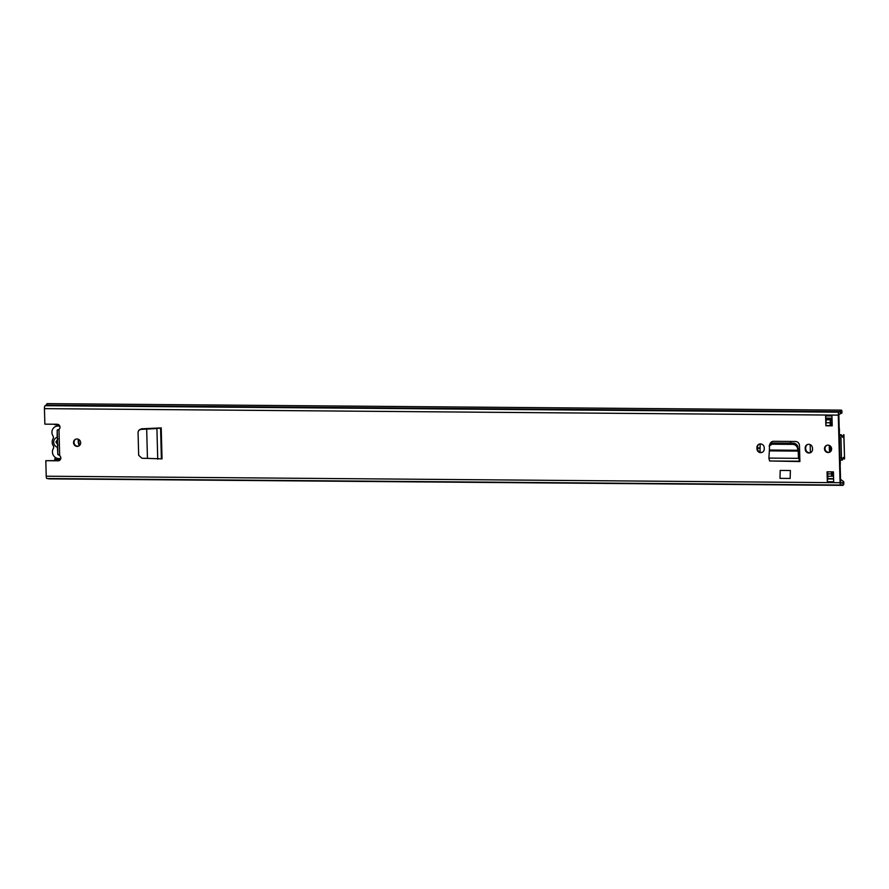 <?xml version="1.0" encoding="UTF-8"?>
<svg xmlns="http://www.w3.org/2000/svg" width="889" height="889" viewBox="0 0 889 889"><rect width="100%" height="100%" fill="white"/><g stroke="black" fill="none" stroke-linecap="round" stroke-linejoin="round"><path stroke-width="1.33" d="M157.731 459.18L156.92 428.542L141.129 429.365C139.217 429.698 138.195 430.809 138.062 432.721L138.662 455.279L141.884 458.235L147.452 458.391L146.674 428.965L161.22 427.898L162.031 458.857L147.452 458.391M138.184 431.721L138.062 432.721M141.129 429.365L141.184 429.143C139.273 429.465 138.251 430.587 138.106 432.499M141.184 429.143L146.929 428.72M161.387 458.935L160.587 428.209L157.631 428.32M158.709 428.187L159.709 427.998M756.95 448.823A3.812 3.623 -112.6 0 0 762.062 452.368A3.812 3.623 -112.6 0 0 764.251 448.878L764.218 447.723A3.812 3.623 -112.6 0 0 759.106 444.178A3.812 3.623 -112.6 0 0 756.917 447.667L756.95 448.823L757.506 448.589L757.472 447.434A3.812 3.623 67.4 0 1 759.384 444.078M805.212 449.212A3.812 3.623 -112.6 0 0 810.324 452.757A3.812 3.623 -112.6 0 0 812.513 449.278L812.479 448.123A3.812 3.623 -112.6 0 0 807.368 444.578A3.812 3.623 -112.6 0 0 805.178 448.067L805.212 449.212L805.745 447.834A3.812 3.623 67.4 0 1 807.657 444.467M73.52 442.655A3.723 3.545 -112.6 0 0 78.521 446.122A3.723 3.545 -112.6 0 0 80.666 442.711A3.723 3.545 -112.6 0 0 75.654 439.244A3.723 3.545 -112.6 0 0 73.52 442.655M824.481 448.801A3.723 3.545 -112.6 0 0 829.493 452.268A3.723 3.545 -112.6 0 0 831.626 448.856A3.723 3.545 -112.6 0 0 826.626 445.389A3.723 3.545 -112.6 0 0 824.481 448.801M833.426 471.881L833.682 481.749L827.337 481.694L827.07 471.837L833.426 471.881M825.87 425.787L825.614 415.93L831.96 415.974L832.215 425.842L825.87 425.787L826.237 418.108A2.489 0.7 -89.5 0 1 825.614 415.93M838.872 414.496L841.983 412.963L841.839 410.574A5.956 1.689 90.5 0 0 841.205 410.129L47.361 403.639A5.956 1.689 90.5 0 0 46.228 405.151L45.128 405.695A2.645 0.756 90.5 0 0 44.45 408.64L44.861 424.153L57.163 424.253A2.9 2.756 67.4 0 1 58.974 429.443L57.318 430.076M57.952 454.379L59.663 455.635A2.9 2.756 67.4 0 1 58.118 460.791L45.817 460.691L46.217 476.215A2.645 0.756 90.5 0 0 46.95 478.549A2.645 0.756 90.5 0 0 47.039 478.538L840.694 485.027M841.205 410.129A5.956 1.689 90.5 0 0 840.061 411.64L838.972 412.185A2.645 0.756 90.5 0 0 838.283 415.13L840.061 482.705A2.645 0.756 90.5 0 0 840.783 485.038A2.645 0.756 90.5 0 0 840.872 485.027L841.972 484.661A5.956 1.689 90.5 0 0 842.761 485.361A5.956 1.689 90.5 0 0 843.761 484.238L843.783 481.771L840.538 479.315M799.778 459.135L799.733 459.135A2.489 0.7 -89.5 0 1 799.778 459.135A2.489 0.7 -89.5 0 1 799.833 459.146L799.478 445.578A4.078 3.889 -112.6 0 0 795.466 441.489L773.597 441.311A4.078 3.889 -112.6 0 0 769.93 444.156M799.833 459.146L799.9 461.558L770.163 460.98M790.154 478.449L779.986 478.371L780.209 470.437L790.377 470.525L790.154 478.449L790.377 470.525M159.242 427.987L141.573 428.809L139.517 429.731M78.799 446A3.723 3.545 67.4 0 1 75.943 439.144M829.77 452.134A3.723 3.545 67.4 0 1 826.914 445.278M827.337 481.694A2.489 0.7 -89.5 0 1 827.826 479.049L827.637 471.837M832.215 425.609L826.426 425.553M841.983 412.963L841.605 412.418A3.978 1.133 90.5 0 0 841.183 412.118A3.978 1.133 90.5 0 0 840.427 413.118A2.489 0.7 -89.5 0 1 840.038 413.729L838.849 414.896L840.616 482.471L840.805 483.06L841.839 482.627A2.489 0.7 -89.5 0 1 841.927 482.616A2.489 0.7 -89.5 0 1 842.25 482.905A3.978 1.133 90.5 0 0 842.783 483.372A3.978 1.133 90.5 0 0 843.45 482.627L843.783 481.771M59.43 460.458A2.9 2.756 67.4 0 1 58.685 460.558L45.817 460.691M810.601 452.634A3.812 3.623 67.4 0 1 805.767 448.978M762.34 452.234A3.812 3.623 67.4 0 1 757.506 448.589M770.619 443.522A4.078 3.889 67.4 0 1 772.419 441.489M48.395 478.56A5.956 1.689 90.5 0 0 48.928 478.871L842.761 485.361M826.292 418.119L832.015 418.163L826.381 418.097A2.489 0.7 -89.5 0 1 826.292 418.119A2.489 0.7 -89.5 0 1 826.237 418.108M827.826 479.049A2.489 0.7 -89.5 0 1 827.97 478.938L828.67 478.649A2.811 0.8 -89.5 0 1 828.77 478.626A2.811 0.8 -89.5 0 1 828.859 478.649M59.663 455.635L58.974 429.443L57.852 429.82M769.107 446.034L772.085 444.2L792.755 444.378C795.055 444.589 796.588 445.689 797.344 447.689L798.211 451.112L769.352 450.879L768.885 458.091L769.607 460.98L799.289 461.224L797.8 446.467C797.044 444.467 795.511 443.367 793.21 443.155L772.541 442.989L769.563 444.822L769.385 450.034L798.033 450.267L798.489 449.045M769.352 450.879L769.385 450.034M768.885 458.091L798.466 458.335L798.211 451.112L798.778 451.168M799.9 461.558L799.289 459.235M799.756 461.124L799.322 459.235M161.809 458.746L161.131 428.02M60.808 458.268A6.534 6.223 67.4 0 1 53.318 448.567A2.645 2.523 67.4 0 0 53.251 445.8A6.79 6.467 -112.6 0 1 53.062 438.699A2.645 2.523 67.4 0 0 52.984 435.932A6.534 6.223 -112.6 0 1 55.685 426.476L59.085 425.053M59.874 426.32A6.534 6.223 -112.6 0 0 55.685 426.476M57.852 454.257L57.385 447.245A5.212 4.967 67.4 0 1 57.129 437.321L57.852 438.955L55.896 442.011L58.018 445.056M57.129 437.321L57.218 430.198M57.385 447.245L57.641 446.378M840.927 435.41A2.489 0.7 90.5 0 1 841.327 434.754L839.36 434.632M840.161 465.08A2.978 0.845 90.5 0 0 840.294 463.202L840.205 460.102M839.349 433.932L839.416 429.754A2.978 0.845 90.5 0 0 839.194 428.02M760.017 452.168L760.184 443.922M841.327 434.754L839.372 434.654M57.185 424.731L58.441 425.32M55.485 457.524A6.423 1.822 -89.5 0 0 54.785 459.357L55.174 460.535M58.707 424.742L54.929 424.72A6.423 1.822 -89.5 0 1 54.24 424.231M54.785 459.357L60.463 459.413M843.794 434.743L844.55 458.88L843.917 434.643M843.717 434.777A2.489 0.7 90.5 0 0 843.15 436.199L842.672 437.244L842.25 436.477A2.489 0.7 90.5 0 0 841.683 435.421A2.489 0.7 90.5 0 0 840.961 438.199L841.483 457.924A2.489 0.7 90.5 0 0 842.161 460.124A2.489 0.7 90.5 0 0 842.828 458.546L843.317 457.402L843.717 458.091A2.489 0.7 90.5 0 0 844.261 459.024A2.489 0.7 90.5 0 0 844.35 459.013L844.428 458.98M791.277 443.133A8.368 7.957 -112.6 0 0 789.943 441.444M78.465 439.322A8.368 7.957 -112.6 0 0 79.354 445.633M79.799 445.189A8.368 7.957 67.4 0 1 78.921 439.577M831.437 471.87L831.482 473.915A2.645 0.756 90.5 0 0 832.215 476.26A2.645 0.756 90.5 0 0 832.671 475.737A4.145 1.178 -89.5 0 1 833.371 474.937A4.145 1.178 -89.5 0 1 833.504 474.959M832.004 471.87L832.348 474.137A6.123 1.745 -89.5 0 1 833.393 472.948A6.123 1.745 -89.5 0 1 833.449 472.959M829.681 452.157A31.893 30.359 67.4 0 1 829.293 448.034L829.281 447.667A31.893 30.359 67.4 0 1 829.315 445.411A29.77 28.337 -112.6 0 0 829.348 449.101M832.115 422.108A6.123 1.745 -89.5 0 1 831.637 422.342A6.123 1.745 -89.5 0 1 830.971 421.853L830.793 425.598M832.071 420.097A4.145 1.178 -89.5 0 1 831.659 420.353A4.145 1.178 -89.5 0 1 831.204 420.03A2.645 0.756 90.5 0 0 830.915 419.819A2.645 0.756 90.5 0 0 830.148 422.786L830.226 425.587M833.015 472.837L833.449 472.837A6.834 1.945 -89.5 0 0 833.237 472.792A6.834 1.945 -89.5 0 0 832.76 473.004A7.168 2.034 -89.5 0 1 832.515 473.159A7.168 2.034 -89.5 0 1 832.282 473.204L832.026 472.781M810.168 444.622L810.379 452.69M830.604 451.512A30.837 29.359 67.4 0 1 830.304 446.034A30.837 29.359 67.4 0 0 830.648 451.456M832.182 424.431L832.015 424.42A5.456 1.556 -89.5 0 0 831.693 424.953L831.626 425.598M830.726 422.997L830.959 422.375A7.168 2.034 -89.5 0 1 831.282 422.197M46.217 476.215L840.061 482.705M44.45 408.64L838.283 415.13M58.685 460.558L58.118 460.791M840.761 412.407L841.605 412.418L841.839 410.574M841.839 482.627L843.45 482.627L843.761 484.238M46.228 405.151L840.061 411.64M46.15 405.273L839.983 411.763M45.128 405.695L838.972 412.185M828.77 478.626L833.604 478.671L828.67 478.649M833.604 478.982L827.97 478.938M805.178 448.067L805.745 447.834M756.917 447.667L757.472 447.434M772.174 444.2L772.63 442.989M792.755 444.378L793.21 443.155M797.344 447.689L797.8 446.467M799.233 461.213L769.663 460.969M842.905 458.079L843.717 458.091M839.972 457.913L841.483 457.924M839.46 438.188L840.961 438.199M842.183 436.188L843.15 436.199M757.495 448.278L760.117 448.3M757.495 447.9L760.128 447.923M798.978 456.779L799.778 456.779M799.011 457.668L799.8 457.668M157.286 428.087L158.953 428.098M827.692 473.893L831.482 473.915M832.96 475.182L833.515 475.193M826.359 422.753L830.148 422.786M826.27 419.597L832.06 419.641M46.95 478.549L840.783 485.038M57.218 430.009L57.863 454.612M840.027 460.102L842.161 460.124M839.383 435.399L841.683 435.421M827.759 476.215L832.215 476.26M832.749 475.537L833.515 475.548M832.826 472.948L833.393 472.948M826.281 419.786L830.915 419.819M826.248 418.608L832.026 418.652"/></g></svg>
